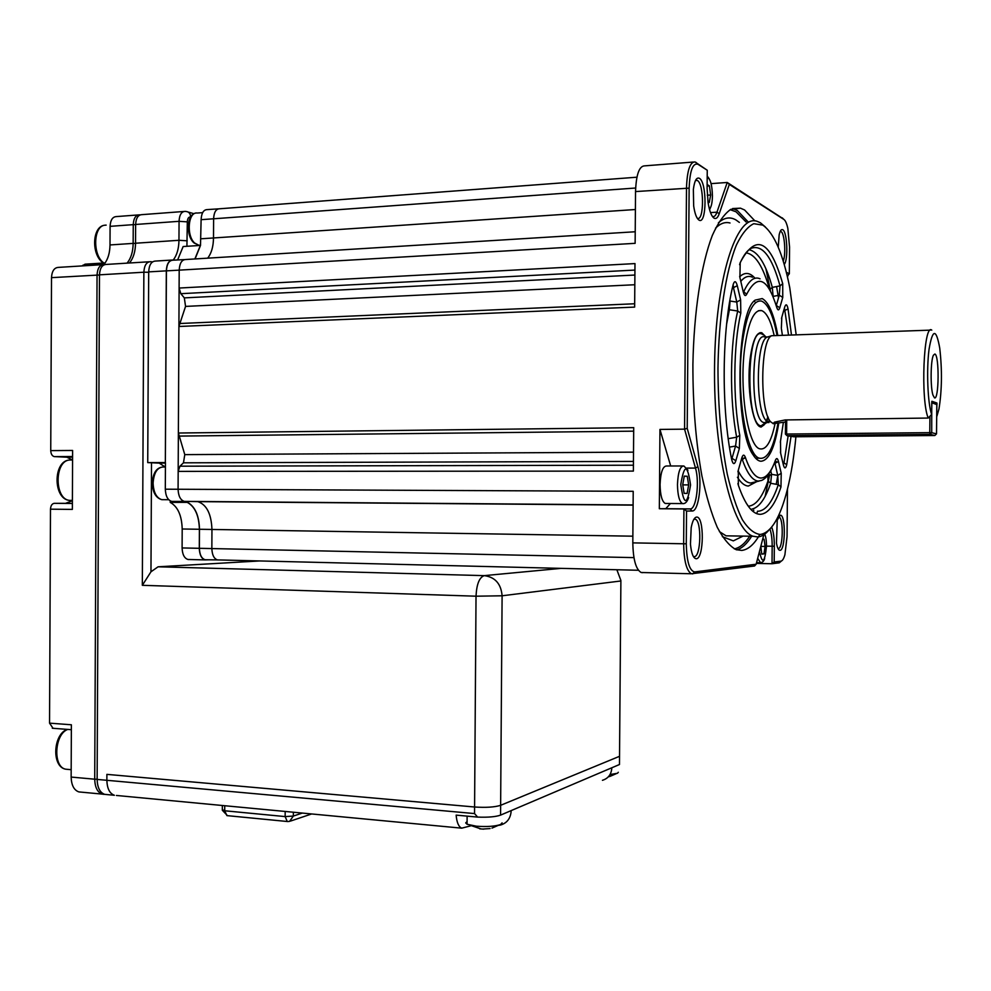 <?xml version="1.0" encoding="UTF-8"?>
<svg xmlns="http://www.w3.org/2000/svg" width="991" height="991" viewBox="0 0 991 991"><rect width="100%" height="100%" fill="white"/><g stroke="black" fill="none" stroke-linecap="round" stroke-linejoin="round"><path stroke-width="1.49" d="M765.956 337.002L761.769 332.728C756.542 331.923 752.689 340.47 750.187 358.358C746.384 386.899 752.442 425.511 760.58 426.948L766.861 422.488M774.169 335.466C770.849 320.873 766.675 312.586 761.633 310.592C754.052 309.378 748.403 321.815 744.699 347.915C739.026 389.983 748.019 446.842 759.899 448.836C766.179 450.149 771.221 441.8 775.036 423.776M777.018 335.367C773.191 315.262 768.025 303.828 761.534 301.078C752.949 299.678 746.545 313.775 742.309 343.369C735.805 391.272 746.099 455.996 759.564 458.214C767.567 459.589 773.698 447.957 777.947 423.343M666.41 503.465L665.221 503.465C661.988 501.496 660.279 495.178 660.068 484.525C660.613 472.298 662.781 466.129 666.584 465.993L682.675 465.968M766.179 422.315L761.138 425.833C745.591 425.87 746.421 325.717 761.918 334.041M760.047 332.654L763.231 334.809M768.31 417.707L767.678 419.317M785.541 422.017L773.129 423.665L774.454 422.166L785.169 419.936L928.233 418.053C920.478 400.352 923.612 322.967 931.701 330.09L931.788 330.139M934.488 397.849C938.997 400.463 939.431 355.385 934.897 354.01L933.423 355.187C930.623 360.39 930.301 386.948 932.94 395.062L934.488 397.849M768.409 336.742L767.121 337.151C756.083 340.731 755.216 409.692 766.08 420.618L768.892 422.587M930.338 330.139L771.692 335.726C760.431 339.38 759.54 410.534 770.614 421.77L773.488 423.789M743.077 536.094L733.315 540.875L722.377 536.676M718.388 222.826C724.26 217.512 730.119 216.558 735.979 219.965L739.373 222.418M733.91 535.958L726.081 535.834L719.429 531.622M715.539 228.165C720.321 223.396 725.164 221.674 730.033 223M754.919 220.906L744.588 209.981L740.475 208.172L730.739 209.374C724.26 213.945 718.116 222.628 712.343 235.387C701.256 264.114 693.886 311.818 692.895 364.502C692.833 405.022 695.843 442.159 701.901 475.903C706.323 496.479 711.451 513.623 717.286 527.336C723.38 538.794 729.673 546.239 736.164 549.683L741.739 550.426C748.007 549.695 753.866 544.678 759.304 535.375M778.753 423.194C774.727 448.031 768.756 460.716 760.84 461.249C758.226 460.988 755.675 458.895 753.185 454.956C734.542 429.995 736.028 312.611 755.13 300.124L762.215 298.576C768.83 302.243 774.021 314.494 777.799 335.342M754.82 301.636L753.903 301.4M753.792 510.117L753.197 511.579M765.374 226.989L760.394 222.777L757.087 221.303C736.548 213.771 715.552 278.248 714.561 365.431C713.334 452.553 732.547 530.334 753.123 536.255L757.743 536.949C761.484 536.651 765.102 534.496 768.57 530.495M774.776 462.054L775.47 460.171C776.56 457.669 777.563 458.115 778.468 461.521L781.23 473.314L780.97 486.977L778.307 484.649L770.651 483.286L767.988 480.957L767.814 475.308M780.97 486.977C775.098 504.568 768.236 513.685 760.382 514.329C752.466 514.379 745.121 504.679 738.357 485.243L737.911 483.521M773.76 464.531C770.255 473.091 766.216 478.393 761.633 480.437L758.338 481.069C752.565 480.672 747.239 473.537 742.358 459.663L745.282 457.173C749.976 470.651 755.117 477.6 760.692 478.034C766.241 478.058 771.159 472.112 775.47 460.171M712.368 216.41L712.789 216.558C714.4 216.93 715.787 215.468 716.951 212.173L727.233 182.468L783.212 218.776M693.328 556.447L694.319 556.657C700.984 556.892 701.863 520.647 695.236 519.21L693.873 519.296M697.268 218.28L697.478 218.354C704.242 221.129 704.143 183.756 697.367 180.498L695.546 180.436M783.237 261.153C786.136 254.278 784.575 233.12 781.032 231.584L780.71 231.448M777.997 548.543L778.307 548.568C783.101 548.853 783.72 517.859 778.938 516.98L778.418 516.93M764.172 533.455L756.145 564.238L694.654 571.918C689.488 570.841 686.689 561.463 686.28 543.774L686.54 511.059L692.114 510.997C698.705 511.802 702.532 481.899 697.899 466.674L687.209 428.347L689.141 188.129C689.847 170.65 692.783 162.697 697.961 164.283L707.252 170.241L707.103 188.488L708.094 202.684C709.519 211.306 711.55 216.472 714.164 218.218C716.134 219.184 717.831 217.673 719.243 213.672L729.314 184.413L783.906 219.457C785.454 220.547 786.767 223.545 787.857 228.463L789.554 247.093L789.332 273.813L786.321 272.24M780.301 515.209L777.229 520.176L776.461 543.068C777.316 547.887 778.492 550.315 779.991 550.327C785.529 550.55 785.838 514.304 780.301 515.209M784.215 264.411C788.415 260.088 787.238 231.708 782.754 229.751C781.304 229.008 780.103 230.705 779.161 234.855L778.245 247.205M699.361 178.293C696.487 177.067 694.493 180.771 693.366 189.392L693.663 205.905C694.827 213.783 696.623 218.516 699.027 220.113C706.781 225.205 707.128 182.158 699.361 178.293M696.611 517.091C694.307 517.401 692.498 520.919 691.185 527.658L690.454 544.158C691.396 553.597 693.341 558.453 696.277 558.751C704.056 558.887 704.403 516.001 696.611 517.091M796.169 334.71L789.753 287.65C783.076 253.931 774.095 233.096 762.835 225.143L753.792 223.693C747.685 226.58 741.875 233.727 736.35 245.111C725.759 271.224 718.698 317.318 717.967 368.28C718.103 407.536 721.213 442.853 727.295 474.268C731.692 493.109 736.709 508.259 742.358 519.718C748.217 528.798 754.163 533.715 760.221 534.471C771.072 532.762 780.078 517.959 787.226 490.062C791.128 474.59 794.014 456.814 795.909 436.758M172.384 501.471L171.728 501.409C167.776 500.182 165.633 496.107 165.311 489.195L178.083 489.257C178.38 496.057 180.449 500.096 184.289 501.372L197.841 501.632C206.636 504.605 211.343 513.883 211.95 529.454L199.488 529.268L199.389 548.308C199.662 554.774 201.582 558.577 205.149 559.742L206.611 559.754M184.413 259.605L173.214 260.175C169.102 260.274 166.847 263.841 166.414 270.865L165.348 462.537L166.315 270.853C166.723 263.767 169.003 260.15 173.115 259.976L173.933 260.137M165.311 489.195L165.447 462.537M756.145 564.238L754.547 565.985L691.346 573.764C686.503 570.692 683.926 560.695 683.641 543.774L632.815 542.882L633.212 491.313L178.083 489.257L179.198 270.147L166.414 270.865M185.144 501.632L187.584 502.363C195.128 506.624 199.092 515.593 199.488 529.268M636.928 177.203L219.519 208.779C215.927 208.965 213.957 212.309 213.61 218.788L201.111 219.68L200.504 245.421L195.078 258.948M670.684 465.993L659.956 429.425L659.337 508.73L665.779 508.693L670.424 503.502M781.453 560.993L779.26 562.814L772.026 563.743L774.194 561.971L774.33 546.239C774.33 537.865 773.451 531.498 771.679 527.15M756.368 563.396L772.026 563.743L772.175 546.252C772.187 538.931 771.432 533.232 769.933 529.157M686.28 543.774L683.641 543.774L683.926 508.953L690.132 508.916C696.239 509.684 699.782 482.121 695.484 468.099L684.57 429.153L686.503 187.906C687.11 170.675 689.934 162.016 694.988 161.917L707.252 170.241M659.337 508.73L683.926 508.953L686.54 511.059M659.956 429.425L684.57 429.153L687.209 428.347M693.229 162.053L644.67 165.856C639.207 165.993 636.172 174.565 635.541 191.573L635.132 243.328L179.198 270.147C179.606 263.222 181.799 259.679 185.788 259.518L635.231 231.758M185.552 306.405L184.326 297.882L180.833 293.683L179.111 288.047L634.983 263.594L634.649 307.099L178.913 326.485L185.552 306.405L634.822 284.739M183.471 462.822L184.784 454.621L178.368 433.017L633.707 427.678L633.373 471.097L178.169 471.394L179.953 466.191L183.471 462.822L633.447 461.422M711.092 183.632L727.233 182.468L729.314 184.413M787.213 275.857L789.332 273.813M632.815 542.882C633.138 559.581 635.925 569.453 641.152 572.501L642.577 572.662M787.461 489.133L787.052 536.602L784.909 554.737C783.77 558.726 782.456 560.856 780.97 561.129L774.194 561.971M776.213 484.277L777.848 475.407M778.505 297.895L776.597 286.548M788.043 275.82L787.077 275.312M782.853 462.686L783.968 462.884L788.142 435.879M784.29 308.548L784.761 306.888C785.95 303.58 787.052 304.287 788.068 308.981L783.608 310.926M769.635 289.533L772.323 287.378L780.016 285.879C771.977 256.619 762.29 244.133 750.93 248.394C747.251 250.389 743.684 255.158 740.227 262.714M728.311 438.666L736.66 437.204C729.413 400.005 729.872 344.273 737.713 311.025L729.388 309.749L726.614 324.144M791.041 436.337L786.718 464.692C785.64 468.83 784.525 468.941 783.398 465.014L780.66 453.209L780.499 441.181L783.385 422.352M781.354 328.294L781.825 317.194L784.761 306.888M738.357 485.243L738.295 470.267L741.788 457.966C742.916 454.51 744.08 454.25 745.282 457.173M739.373 448.428L735.842 460.728C734.381 464.866 733.006 464.506 731.717 459.663C721.138 409.085 721.782 329.371 733.179 284.566C734.529 280.416 735.904 280.8 737.304 285.705L740.611 299.864L740.81 313.106C733.266 345.351 732.82 399.299 739.794 435.383L739.373 448.428L735.57 446.049L736.66 437.204L739.794 435.383M743.188 291.651L739.905 277.505L740.215 262.59C755.947 232.922 770.118 239.958 782.717 283.686L782.754 297.449L779.793 307.743C778.827 310.641 777.824 310.555 776.783 307.47C767.579 277.802 757.533 273.405 746.644 294.302C745.405 296.582 744.253 295.702 743.188 291.651L742.903 290.425M741.813 458.722L742.358 459.663L741.256 459.861M740.81 313.106L737.713 311.025L736.771 302.069L740.611 299.864M733.043 285.854L736.771 302.069L730.07 301.041L729.388 309.749L728.435 309.526M758.09 511.257C765.795 510.687 772.534 501.818 778.307 484.649L777.737 475.407L774.727 462.165M770.75 470.849L771.58 474.317L770.651 483.286C765.263 499.018 758.995 507.627 751.835 509.126M783.435 464.457L783.968 462.884L786.718 464.692M788.514 334.97L784.488 308.288M779.793 307.743L776.3 305.488L779.285 295.207L780.016 285.879L782.717 283.686M748.998 249.72C758.115 251.627 765.882 264.176 772.323 287.378L773.104 296.408L779.285 295.207L782.754 297.449M781.49 318.693L781.825 317.194M783.398 465.014L783.101 463.738M780.66 453.209L780.425 452.007M780.326 442.234L780.499 441.181M778.468 461.521L774.082 463.788M781.23 473.314L777.737 475.407L771.58 474.317L768.087 476.398M741.33 459.601L741.788 457.966M737.936 471.79L738.295 470.267M735.842 460.728L732.002 458.338L735.57 446.049L729.475 447.127M731.717 459.663L731.469 458.437M733.179 284.566L732.783 286.226M732.324 288.208L737.304 285.705M760.06 278.818C754.287 276.142 748.862 280.416 743.77 291.651L746.644 294.302M739.905 277.505L739.658 276.328M776.362 306.033L776.783 307.47M740.215 262.59L739.596 264.721M775.111 461.162L776.399 461.546M757.62 511.133L756.666 513.623M767.926 416.802L765.882 422.055M764.197 424.792L761.076 427.071M936.693 416.356L936.929 403.027L931.899 401.268L931.627 414.449L928.233 418.053M936.953 416.071L938.972 408.973C941.983 390.095 942.23 369.73 939.703 347.891C936.099 328.219 932.543 328.739 929.025 349.451C926.362 370.064 927.749 403.61 931.627 414.449M188.897 559.543L187.931 559.469C184.314 558.255 182.356 554.415 182.096 547.936L182.195 528.996C181.787 515.493 177.81 506.624 170.241 502.4L170.254 500.889M165.2 466.972L159.179 463.107L147.733 462.599L148.687 271.881C149.108 264.845 151.4 261.24 155.562 261.067L171.691 260.063M177.624 259.952L183.162 246.524L200.504 245.421M201.111 219.68C201.483 213.09 203.514 209.72 207.218 209.596L218.305 208.866M170.241 502.4L187.584 502.363M147.733 462.599L165.348 462.537M762.649 539.302L764.086 539.203L765.102 546.45L763.962 553.895L761.769 554.13L760.803 546.375L765.102 546.45M761.732 553.858L763.962 553.895M707.128 184.499L709.395 185.887L710.683 194.992L709.259 202.461L707.958 201.706M707.116 186.048L709.395 185.887M707.289 195.227L710.683 194.992M687.258 476.262L688.658 484.896L687.11 493.419L684.137 493.357L682.712 484.673L684.273 476.114L687.258 476.262L684.248 476.262M682.737 484.884L688.658 484.896M194.868 258.961L200.405 245.396M209.225 559.791L205.063 559.903C201.483 558.676 199.55 554.811 199.29 548.308L199.389 529.268C198.993 515.692 195.066 506.785 187.584 502.548M106.743 794.547L104.712 794.361C99.93 792.627 97.403 787.647 97.13 779.422L99.484 274.829L143.868 272.215C144.277 265.365 146.519 261.859 150.595 261.686L152.478 261.921M149.195 261.773L106.396 264.424C102.209 264.597 99.905 268.065 99.484 274.829M129.425 262.999C133.351 258.279 135.395 251.689 135.544 243.229L178.962 240.293L179.061 221.315C179.408 214.886 181.427 211.579 185.119 211.38L186.234 211.504C188.959 211.863 190.445 213.672 190.668 216.955C188.649 216.756 187.534 218.392 187.311 221.873L186.915 246.288M183.868 211.479L141.849 214.651C138.071 214.861 135.99 218.131 135.631 224.474L135.544 243.229M619.548 754.634L619.536 756.306L500.628 805.311C494.72 807.194 486.036 807.764 474.59 806.996L106.892 774.367L106.867 780.301C107.127 788.551 109.642 793.543 114.399 795.278C109.642 793.543 107.127 788.551 106.867 780.301L474.54 813.574L474.59 806.996C486.036 807.764 494.72 807.194 500.628 805.311L619.536 756.306L620.886 580.974L502.103 595.789L500.566 815.122L511.195 810.588C510.724 818.207 507.181 823.013 500.579 825.032L498.448 825.354M151.512 462.747L150.966 571.795L158.077 566.802L484.289 575.635L561.055 568.376M259.815 560.943L158.077 566.802M150.966 571.795L142.332 585.309L143.868 272.215L148.675 272.252M53.043 728.298L49.55 723.145L50.491 509.176C50.739 505.621 52.015 503.676 54.307 503.317L65.542 503.341L72.393 500.728M72.578 459.997L66.793 457.198L54.245 456.603C52.089 455.984 50.925 453.977 50.739 450.62L51.507 277.653C51.928 270.977 54.294 267.558 58.605 267.372L102.531 264.659M82.278 265.91L85.065 264.176L105.12 262.925M50.491 509.176L72.355 509.399L72.616 450.459L50.739 450.62M80.903 792.106L78.846 791.908C73.991 790.174 71.414 785.231 71.141 777.068L71.377 724.78L49.55 723.145M82.897 265.192L104.414 263.854C108.019 259.159 109.877 252.854 110.001 244.95L110.088 226.344C110.459 220.039 112.565 216.794 116.405 216.583L138.195 214.936M471.059 825.751L461.707 828.166C458.635 826.816 456.777 822.468 456.145 815.122L477.625 817.092L474.54 813.574M602.441 780.301C608.276 778.492 611.41 774.318 611.831 767.765L619.474 764.519L619.536 756.306M97.13 779.422L106.867 780.301L106.892 774.367L474.59 806.996L476.027 596.198L142.332 585.309M116.405 795.463L461.707 828.166M500.566 815.122C495.649 816.844 487.993 817.501 477.625 817.092M619.486 762.785L619.474 764.519M610.035 774.541L617.455 773.277L618.31 772.274M608.412 776.758L609.527 776.535M467.095 821.564L465.696 822.902L467.071 824.264L476.361 826.197C487.027 826.94 495.104 826.383 500.616 824.512L502.103 822.852M479.694 828.823L483.732 829.145M786.73 419.924L786.619 434.046L929.769 432.646L929.93 416.257M931.738 402.953L931.726 432.695L936.52 433.86L936.805 404.613L931.738 402.705M785.429 434.12L786.99 435.693L793.878 436.783L934.847 435.507L930.029 434.368L786.99 435.693L786.619 434.046L785.429 434.12L785.553 419.936M931.763 401.838L936.805 404.613M929.769 432.646L930.029 434.368L931.726 432.695L929.769 432.646M934.847 435.507L936.52 433.86M202.647 212.631L197.308 213.04C188.228 211.331 186.048 235.474 194.645 243.03L198.857 245.26L200.554 245.149L198.857 245.26L194.05 242.956C185.478 235.784 186.841 213.461 196.107 213.065M680.755 484.599C683.901 505.72 687.172 505.844 690.554 484.971C687.506 463.862 684.236 463.738 680.755 484.599M683.282 503.676L682.489 503.589C679.343 501.619 677.671 495.277 677.472 484.574C678.005 472.298 680.123 466.092 683.827 465.956L687.952 470.217M709.395 209.064C711.265 207.317 712.281 202.982 712.442 196.045C712.12 184.859 710.374 178.615 707.19 177.302M165.435 466.972L163.688 466.972C157.42 467.095 153.89 472.472 153.097 483.125C153.531 492.416 156.429 497.928 161.781 499.662L163.726 499.675M759.465 551.529C762.352 564.61 764.693 562.888 766.501 546.326C766.477 540.083 765.733 535.784 764.272 533.418M760.63 562.801L757.681 558.354M767.777 336.94L764.854 337.039C750.893 330.028 749.753 420.258 763.776 422.525L765.758 422.5M767.096 421.683L767.728 421.039M740.475 208.172L732.609 208.544L737.279 210.464L748.094 221.873M746.087 221.996L736.053 211.801L730.181 209.683M748.527 506.178C755.935 505.472 762.413 497.061 767.988 480.957M756.542 481.737L748.378 486.036C744.637 485.875 740.983 482.951 737.415 477.266M738.146 470.849C742.172 478.727 746.359 482.778 750.72 483.001L759.168 481.069M710.51 212.594L716.951 212.173L719.243 213.672M752.454 277.232C748.502 275.362 744.613 276.724 740.797 281.345M199.389 548.308L211.851 548.568C212.111 554.923 213.969 558.701 217.425 559.903L218.342 559.965M632.865 536.181L211.95 529.454L211.851 548.568L633.943 557.623M183.657 501.508L196.193 501.471M201.012 238.781L213.499 237.976C213.362 246.623 211.417 253.349 207.689 258.168M185.007 501.434L633.113 505.026M689.141 188.129L635.541 191.573M179.953 466.191L633.422 465.213M184.784 454.621L633.522 452.156M178.826 436.09L633.683 431.159M179.396 323.524L634.674 303.766M184.326 297.882L634.897 275.04M180.833 293.683L634.934 270.072M635.64 188.017L213.61 218.788L213.499 237.964L635.404 209.522M783.906 219.457L782.221 217.834M779.26 562.814L780.97 561.129M697.961 164.283L695.992 162.375M766.501 546.152L774.33 546.239M697.899 466.674L695.484 468.099L686.726 468.111M692.114 510.997L690.132 508.916L665.779 508.693M692.659 573.925L694.654 571.918M739.732 276.687C744.687 272.091 749.592 272.414 754.448 277.641M769.586 289.446C763.045 266.17 755.167 253.981 745.938 252.878M782.382 335.181L781.465 329.099M788.068 308.981L791.45 334.871M733.786 287.886L733.08 284.925M734.306 548.878C739.744 547.837 744.873 543.613 749.679 536.193M765.126 496.355L769.66 474.751M765.882 268.685L770.478 291.032M751.661 536.23C747.003 543.799 742.024 548.345 736.722 549.869M937.065 404.055L936.235 404.068M158.25 463.008L165.447 462.983M148.687 271.881L166.315 270.853M182.096 547.936L199.29 548.308M182.195 528.996L199.389 529.268M135.631 224.474L179.061 221.315L187.311 221.873M173.264 260.001C176.931 255.22 178.826 248.642 178.962 240.293L187.212 240.813M476.027 596.198C476.621 584.133 479.384 577.282 484.289 575.635C495.141 577.109 501.074 583.823 502.103 595.789L476.027 596.198M620.886 580.453L616.873 569.751M71.141 777.068L94.715 779.199L97.056 274.978C97.477 268.214 99.781 264.746 103.968 264.572L104.513 264.634M51.507 277.653L99.484 274.99M110.088 226.344L133.252 224.647C133.612 218.317 135.693 215.035 139.483 214.836L140.09 214.898M110.001 244.95L133.153 243.39L133.252 224.647L135.631 224.672M127.034 263.148C130.973 258.428 133.017 251.838 133.153 243.39L135.532 243.402M103.77 794.336L102.308 794.125C97.514 792.404 94.975 787.424 94.715 779.199L97.13 779.211M72.591 456.541L54.517 456.628M72.591 457.062L65.74 457.099M54.307 503.317L72.38 503.478M72.38 503.403L65.542 503.341M511.195 810.588L611.831 767.765M293.373 812.224L293.348 816.064L302.342 813.066M224.734 805.72L224.709 810.774L285.148 816.584L285.185 811.443M222.318 809.585L224.709 810.774L226.914 815.618L287.254 821.502L285.148 816.584L293.348 816.064L289.545 821.39L287.712 821.564M227.472 815.68L222.318 810.254L222.343 805.497M106.173 225.118L104.749 225.217C93.129 226.221 92.497 255.653 103.956 262.999M71.501 460.01L69.568 460.022C54.418 460.704 54.232 499.018 69.382 500.381L71.984 500.393M67.76 729.426C54.493 733.984 52.659 766.836 65.579 769.177L68.156 769.425M741.702 458.276L744.749 458.263L741.702 458.276M755.638 458.226L759.564 458.214M758.412 310.716L761.633 310.592M760.531 332.765L761.769 332.728M665.221 503.465L682.489 503.589C685.078 504.023 687.122 502.016 688.646 497.569M709.593 209.77L711.08 206.239M168.743 499.712L161.781 499.662C155.86 497.928 152.688 492.416 152.242 483.125C152.998 472.521 156.813 467.133 163.688 466.972M756.554 562.665L760.122 562.739C762.475 562.591 763.987 561.166 764.656 558.478M768.434 422.476L764.755 422.699M766.08 420.618L770.614 421.77M767.121 337.151L771.692 335.726M747.697 505.224L746.384 503.391M695.583 180.337L696.822 180.251M217.5 559.915L205.149 559.742M217.425 559.903L638.427 570.271M197.841 501.632L633.113 505.125M184.289 501.372L633.113 504.952M691.346 573.764L641.152 572.501M694.134 519.197L695.236 519.21M726.081 535.834L753.123 536.255M184.363 501.384L171.728 501.409M159.179 463.107L165.447 463.082M709.11 178.628L707.202 176.039M187.931 559.469L205.063 559.903M104.712 794.361L114.399 795.278M188.141 212.049L194.038 213.709M104.6 794.324L78.846 791.908M72.591 457.173L66.793 457.198M54.245 456.603L72.591 456.504M71.364 729.698L52.312 728.236M311.645 813.958L290.45 821.093M104.489 225.254C91.841 226.629 91.246 255.69 103.473 263.024M72.393 500.405L69.382 500.381C52.957 498.919 53.018 461.038 69.283 460.047M71.179 769.697L65.555 769.177C51.359 766.6 53.18 733.897 67.351 729.388M610.022 776.374L616.253 773.674M470.205 825.268L481.007 828.934M482.382 829.071L490.087 828.575M491.97 828.104L498.869 825.107M467.071 824.264L467.12 816.126"/></g></svg>
